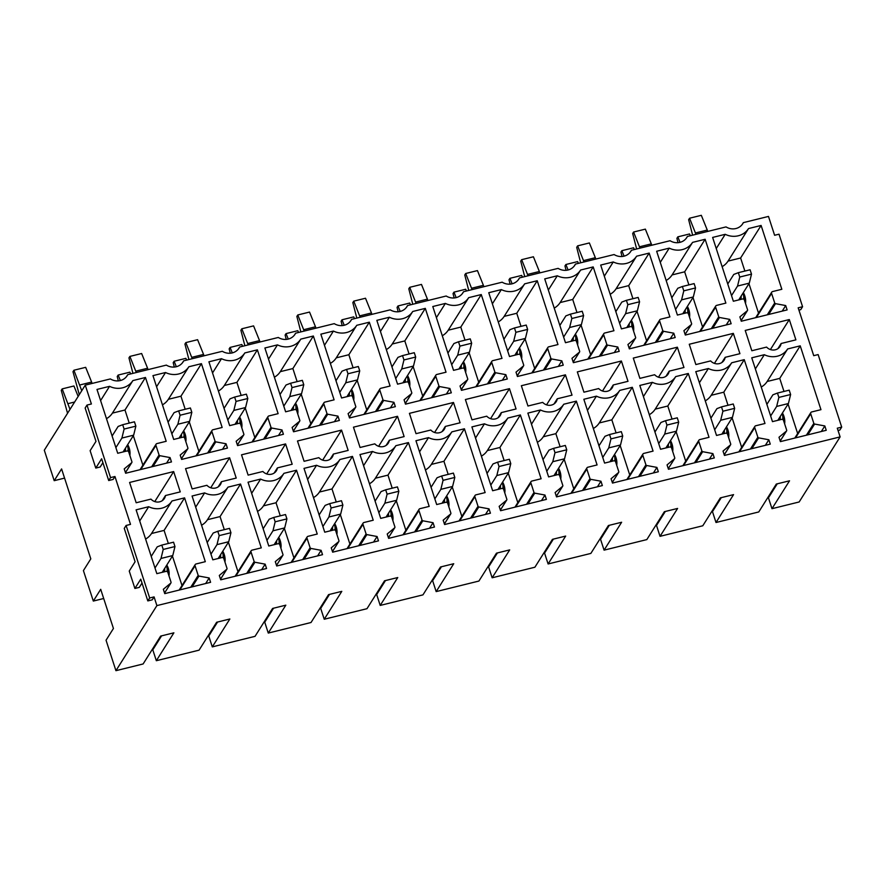 <?xml version="1.0" encoding="UTF-8"?>
<svg xmlns="http://www.w3.org/2000/svg" width="886" height="886" viewBox="0 0 886 886"><rect width="100%" height="100%" fill="white"/><g stroke="black" fill="none" stroke-linecap="round" stroke-linejoin="round"><path stroke-width="1.33" d="M798.917 310.1L800.734 309.657L802.583 306.711L779.015 234.192L774.608 235.277L768.483 216.428L743.365 222.63A12.581 11.706 32.2 0 1 742.8 223.637A12.581 11.706 32.2 0 1 726.033 226.905L687.403 236.451L686.174 238.412M777.243 483.834L768.439 497.81L771.972 508.686L799.15 501.974L840.116 436.898L156.9 605.603L154.075 596.898L149.668 597.984L126.1 525.464L130.508 524.379L114.958 476.513L110.551 477.598L86.983 405.079L91.391 403.983L85.266 385.133L110.385 378.931A12.581 11.706 32.2 0 0 127.163 375.664A12.581 11.706 32.2 0 0 127.728 374.645L166.346 365.11A12.581 11.706 32.2 0 0 183.125 361.842A12.581 11.706 32.2 0 0 183.69 360.823L222.32 351.288A12.581 11.706 32.2 0 0 239.098 348.021A12.581 11.706 32.2 0 0 239.663 347.013L278.282 337.466A12.581 11.706 32.2 0 0 295.06 334.199A12.581 11.706 32.2 0 0 295.625 333.191L334.255 323.645A12.581 11.706 32.2 0 0 351.033 320.378A12.581 11.706 32.2 0 0 351.598 319.37L390.228 309.834A12.581 11.706 32.2 0 0 406.995 306.556A12.581 11.706 32.2 0 0 407.56 305.548L446.19 296.013A12.581 11.706 32.2 0 0 462.968 292.745A12.581 11.706 32.2 0 0 463.533 291.727L502.163 282.191A12.581 11.706 32.2 0 0 518.93 278.924A12.581 11.706 32.2 0 0 519.495 277.905L558.125 268.369A12.581 11.706 32.2 0 0 574.903 265.102A12.581 11.706 32.2 0 0 575.468 264.083L614.098 254.548A12.581 11.706 32.2 0 0 630.865 251.281A12.581 11.706 32.2 0 0 631.43 250.262L670.06 240.726A12.581 11.706 32.2 0 0 686.838 237.459A12.581 11.706 32.2 0 0 687.403 236.451M840.116 436.898L837.292 428.193L841.7 427.107L818.132 354.577L813.725 355.674L798.175 307.807L802.583 306.711M198.951 576.066L209.174 577.96L210.591 582.312L164.752 593.631L163.345 589.279L170.776 583.099A0.941 0.875 32.2 0 0 171.031 582.18L167.886 572.489A1.573 1.462 32.2 0 0 165.948 571.404L156.833 573.652L136.101 509.838L148.682 506.726A18.883 17.554 32.2 0 0 171.995 500.967L184.576 497.866L205.308 561.68L196.061 563.972A1.573 1.462 32.2 0 0 195.064 565.777L198.187 575.402A0.941 0.875 32.2 0 0 198.951 576.066L192.151 586.864M109.565 386.34A18.883 17.554 32.2 0 0 132.878 380.581L145.459 377.48L166.191 441.294L156.944 443.576A1.573 1.462 32.2 0 0 155.947 445.392L159.07 455.016A0.941 0.875 32.2 0 0 159.834 455.681L170.057 457.575L171.474 461.927L125.646 473.246L124.228 468.893L131.66 462.714A0.941 0.875 32.2 0 0 131.914 461.794L128.769 452.104A1.573 1.462 32.2 0 0 126.831 451.018L117.716 453.267L96.984 389.441L109.565 386.34L100.605 400.572M226.75 569.277A0.941 0.875 32.2 0 0 227.004 568.358L223.848 558.667A1.573 1.462 32.2 0 0 221.91 557.582L212.806 559.83L192.074 496.016L204.644 492.904A18.883 17.554 32.2 0 0 227.968 487.145L240.549 484.044L261.281 547.869L252.023 550.151A1.573 1.462 32.2 0 0 251.026 551.967L254.16 561.58A0.941 0.875 32.2 0 0 254.924 562.245L265.147 564.149L266.553 568.502L220.725 579.809L219.307 575.457L226.75 569.277L220.514 579.178M187.633 448.892A0.941 0.875 32.2 0 0 187.887 447.973L184.731 438.282A1.573 1.462 32.2 0 0 182.793 437.197L173.689 439.445L152.957 375.631L165.527 372.519A18.883 17.554 32.2 0 0 188.851 366.76L201.432 363.659L222.164 427.473L212.906 429.765A1.573 1.462 32.2 0 0 211.909 431.571L215.043 441.195A0.941 0.875 32.2 0 0 215.807 441.859L226.03 443.753L227.436 448.106L181.608 459.424L180.19 455.072L187.633 448.892L181.397 458.782M310.122 547.758A0.941 0.875 32.2 0 0 310.886 548.423L321.109 550.328L322.526 554.68L276.698 565.999L275.28 561.646L282.712 555.456A0.941 0.875 32.2 0 0 282.966 554.536L279.821 544.857A1.573 1.462 32.2 0 0 277.883 543.76L268.768 546.009L248.036 482.194L260.617 479.082A18.883 17.554 32.2 0 0 283.93 473.334L296.511 470.222L317.243 534.048L307.996 536.329A1.573 1.462 32.2 0 0 306.999 538.145L310.122 547.758L302.691 559.575M271.005 427.373A0.941 0.875 32.2 0 0 271.769 428.038L281.992 429.943L283.409 434.284L237.581 445.603L236.163 441.25L243.595 435.07A0.941 0.875 32.2 0 0 243.849 434.151L240.704 424.46A1.573 1.462 32.2 0 0 238.766 423.375L229.651 425.623L208.919 361.809L221.5 358.697A18.883 17.554 32.2 0 0 244.813 352.938L257.394 349.837L278.138 413.651L268.879 415.944A1.573 1.462 32.2 0 0 267.882 417.749L271.005 427.373L263.574 439.19M248.124 475.117L262.887 471.474A8.65 8.052 32.2 0 0 276.343 470.809A8.65 8.052 32.2 0 0 277.418 467.886L292.192 464.242L285.591 443.93L241.524 454.817L248.124 475.117M316.579 465.272A18.883 17.554 32.2 0 0 339.903 459.513L352.484 456.401L373.216 520.226L363.958 522.507A1.573 1.462 32.2 0 0 362.961 524.324L366.095 533.948A0.941 0.875 32.2 0 0 366.859 534.601L377.082 536.506L378.488 540.859L332.66 552.177L331.242 547.825L338.685 541.634A0.941 0.875 32.2 0 0 338.939 540.726L335.783 531.035A1.573 1.462 32.2 0 0 333.845 529.95L324.741 532.198L304.009 468.373L316.579 465.272L307.619 479.503M326.978 413.552A0.941 0.875 32.2 0 0 327.742 414.216L337.965 416.121L339.371 420.473L293.543 431.781L292.125 427.44L299.568 421.249A0.941 0.875 32.2 0 0 299.822 420.329L296.677 410.65A1.573 1.462 32.2 0 0 294.728 409.553L285.624 411.802L264.892 347.988L277.462 344.875A18.883 17.554 32.2 0 0 300.786 339.116L313.367 336.015L334.1 399.841L324.841 402.122A1.573 1.462 32.2 0 0 323.844 403.938L326.978 413.552L319.536 425.369M304.086 461.307L318.849 457.652A8.65 8.052 32.2 0 0 332.316 456.988A8.65 8.052 32.2 0 0 333.391 454.064L348.154 450.42L341.553 430.109L297.486 440.995L304.086 461.307M372.552 451.45A18.883 17.554 32.2 0 0 395.865 445.691L408.446 442.579L429.189 506.404L419.931 508.686A1.573 1.462 32.2 0 0 418.934 510.502L422.057 520.126A0.941 0.875 32.2 0 0 422.821 520.791L433.044 522.685L434.461 527.037L388.633 538.356L387.215 534.003L394.647 527.812A0.941 0.875 32.2 0 0 394.901 526.904L391.756 517.214A1.573 1.462 32.2 0 0 389.818 516.128L380.703 518.376L359.971 454.551L372.552 451.45L363.592 465.682M382.94 399.73A0.941 0.875 32.2 0 0 383.704 400.394L393.927 402.299L395.344 406.652L349.516 417.97L348.098 413.618L355.53 407.427A0.941 0.875 32.2 0 0 355.784 406.519L352.639 396.828A1.573 1.462 32.2 0 0 350.701 395.732L341.586 397.991L320.854 334.166L333.435 331.065A18.883 17.554 32.2 0 0 356.748 325.306L369.329 322.194L390.073 386.019L380.814 388.301A1.573 1.462 32.2 0 0 379.817 390.117L382.94 399.73L375.509 411.547M360.059 447.485L374.822 443.842A8.65 8.052 32.2 0 0 388.278 443.166A8.65 8.052 32.2 0 0 389.364 440.242L404.127 436.599L397.526 416.298L353.459 427.174L360.059 447.485M428.514 437.629A18.883 17.554 32.2 0 0 451.838 431.87L464.419 428.769L485.151 492.583L475.893 494.864A1.573 1.462 32.2 0 0 474.896 496.681L478.03 506.305A0.941 0.875 32.2 0 0 478.794 506.969L489.017 508.863L490.423 513.215L444.595 524.534L443.177 520.182L450.62 513.991A0.941 0.875 32.2 0 0 450.874 513.083L447.729 503.392A1.573 1.462 32.2 0 0 445.78 502.307L436.676 504.555L415.944 440.73L428.514 437.629L419.554 451.86M438.913 385.919A0.941 0.875 32.2 0 0 439.677 386.573L449.9 388.478L451.306 392.83L405.478 404.149L404.06 399.796L411.503 393.605A0.941 0.875 32.2 0 0 411.757 392.697L408.612 383.007A1.573 1.462 32.2 0 0 406.663 381.921L397.559 384.17L376.827 320.344L389.397 317.243A18.883 17.554 32.2 0 0 412.721 311.484L425.302 308.372L446.035 372.198L436.776 374.479A1.573 1.462 32.2 0 0 435.779 376.295L438.913 385.919L431.471 397.725M416.021 433.664L430.784 430.02A8.65 8.052 32.2 0 0 444.251 429.345A8.65 8.052 32.2 0 0 445.326 426.432L460.089 422.777L453.488 402.477L409.421 413.352L416.021 433.664M484.487 423.807A18.883 17.554 32.2 0 0 507.8 418.048L520.381 414.947L541.125 478.761L531.866 481.054A1.573 1.462 32.2 0 0 530.869 482.859L533.992 492.483A0.941 0.875 32.2 0 0 534.756 493.148L544.979 495.041L546.396 499.394L500.568 510.713L499.15 506.36L506.582 500.18A0.941 0.875 32.2 0 0 506.836 499.261L503.691 489.57A1.573 1.462 32.2 0 0 501.753 488.485L492.638 490.733L471.906 426.908L484.487 423.807L475.527 438.049M494.875 372.098A0.941 0.875 32.2 0 0 495.639 372.762L505.862 374.656L507.279 379.009L461.451 390.327L460.033 385.975L467.476 379.784A0.941 0.875 32.2 0 0 467.719 378.876L464.574 369.185A1.573 1.462 32.2 0 0 462.636 368.1L453.532 370.348L432.789 306.523L445.37 303.422A18.883 17.554 32.2 0 0 468.683 297.663L481.264 294.551L502.008 358.376L492.749 360.657A1.573 1.462 32.2 0 0 491.752 362.474L494.875 372.098L487.444 383.904M471.994 419.842L486.757 416.198A8.65 8.052 32.2 0 0 500.213 415.534A8.65 8.052 32.2 0 0 501.299 412.61L516.062 408.955L509.461 388.655L465.394 399.531L471.994 419.842M540.449 409.985A18.883 17.554 32.2 0 0 563.773 404.226L576.354 401.125L597.086 464.94L587.828 467.232A1.573 1.462 32.2 0 0 586.831 469.037L589.965 478.661A0.941 0.875 32.2 0 0 590.729 479.326L600.952 481.22L602.358 485.572L556.53 496.891L555.112 492.538L562.555 486.359A0.941 0.875 32.2 0 0 562.809 485.439L559.664 475.749A1.573 1.462 32.2 0 0 557.715 474.663L548.611 476.912L527.879 413.097L540.449 409.985L531.489 424.228M550.848 358.276A0.941 0.875 32.2 0 0 551.613 358.941L561.835 360.835L563.241 365.187L517.413 376.506L516.006 372.153L523.438 365.962A0.941 0.875 32.2 0 0 523.692 365.054L520.547 355.364A1.573 1.462 32.2 0 0 518.598 354.278L509.494 356.526L488.762 292.701L501.332 289.6A18.883 17.554 32.2 0 0 524.656 283.841L537.237 280.74L557.97 344.554L548.711 346.836A1.573 1.462 32.2 0 0 547.714 348.652L550.848 358.276L543.406 370.082M527.956 406.021L542.719 402.377A8.65 8.052 32.2 0 0 556.186 401.712A8.65 8.052 32.2 0 0 557.261 398.789L572.024 395.145L565.434 374.833L521.356 385.72L527.956 406.021M596.422 396.164A18.883 17.554 32.2 0 0 619.735 390.405L632.316 387.304L653.06 451.118L643.801 453.41A1.573 1.462 32.2 0 0 642.804 455.227L645.927 464.84A0.941 0.875 32.2 0 0 646.691 465.504L656.914 467.409L658.331 471.751L612.503 483.069L611.085 478.717L618.528 472.537A0.941 0.875 32.2 0 0 618.771 471.618L615.626 461.927A1.573 1.462 32.2 0 0 613.688 460.842L604.584 463.09L583.841 399.276L596.422 396.164L587.462 410.406M606.81 344.455A0.941 0.875 32.2 0 0 607.574 345.119L617.797 347.013L619.214 351.365L573.386 362.684L571.968 358.332L579.411 352.152A0.941 0.875 32.2 0 0 579.654 351.233L576.509 341.542A1.573 1.462 32.2 0 0 574.571 340.457L565.467 342.705L544.724 278.891L557.305 275.779A18.883 17.554 32.2 0 0 580.629 270.02L593.199 266.919L613.943 330.733L604.684 333.025A1.573 1.462 32.2 0 0 603.687 334.83L606.81 344.455L599.379 356.272M583.929 392.199L598.692 388.555A8.65 8.052 32.2 0 0 612.148 387.891A8.65 8.052 32.2 0 0 613.234 384.967L627.997 381.323L621.396 361.012L577.329 371.899L583.929 392.199M652.384 382.342A18.883 17.554 32.2 0 0 675.708 376.594L688.289 373.482L709.022 437.307L699.763 439.589A1.573 1.462 32.2 0 0 698.766 441.405L701.9 451.018A0.941 0.875 32.2 0 0 702.664 451.683L712.887 453.588L714.293 457.94L668.465 469.248L667.058 464.906L674.49 458.715A0.941 0.875 32.2 0 0 674.744 457.796L671.599 448.117A1.573 1.462 32.2 0 0 669.65 447.02L660.546 449.268L639.814 385.454L652.384 382.342L643.424 396.585M662.783 330.633A0.941 0.875 32.2 0 0 663.548 331.298L673.77 333.191L675.187 337.544L629.348 348.862L627.941 344.51L635.373 338.33A0.941 0.875 32.2 0 0 635.627 337.411L632.482 327.72A1.573 1.462 32.2 0 0 630.533 326.635L621.429 328.883L600.697 265.069L613.267 261.957A18.883 17.554 32.2 0 0 636.591 256.198L649.172 253.097L669.905 316.911L660.657 319.204A1.573 1.462 32.2 0 0 659.649 321.009L662.783 330.633L655.341 342.45M639.891 378.377L654.654 374.734A8.65 8.052 32.2 0 0 668.122 374.069A8.65 8.052 32.2 0 0 669.196 371.145L683.959 367.502L677.369 347.19L633.291 358.077L639.891 378.377M708.357 368.532A18.883 17.554 32.2 0 0 731.681 362.773L744.251 359.661L764.995 423.486L755.736 425.767A1.573 1.462 32.2 0 0 754.739 427.584L757.862 437.208A0.941 0.875 32.2 0 0 758.626 437.861L768.849 439.766L770.266 444.119L724.438 455.437L723.02 451.085L730.463 444.894A0.941 0.875 32.2 0 0 730.706 443.986L727.561 434.295A1.573 1.462 32.2 0 0 725.623 433.21L716.519 435.458L695.776 371.633L708.357 368.532L699.397 382.763M718.745 316.811A0.941 0.875 32.2 0 0 719.51 317.476L729.732 319.381L731.149 323.733L685.321 335.041L683.903 330.688L691.346 324.509A0.941 0.875 32.2 0 0 691.589 323.589L688.444 313.899A1.573 1.462 32.2 0 0 686.506 312.813L677.402 315.062L656.659 251.247L669.24 248.135A18.883 17.554 32.2 0 0 692.564 242.376L705.134 239.275L725.878 303.101L716.619 305.382A1.573 1.462 32.2 0 0 715.622 307.198L718.745 316.811L711.314 328.628M695.864 364.567L710.627 360.912A8.65 8.052 32.2 0 0 724.083 360.248A8.65 8.052 32.2 0 0 725.169 357.324L739.932 353.68L733.331 333.369L689.264 344.255L695.864 364.567M764.319 354.71A18.883 17.554 32.2 0 0 787.643 348.951L800.224 345.839L820.957 409.664L811.709 411.946A1.573 1.462 32.2 0 0 810.701 413.762L813.835 423.386A0.941 0.875 32.2 0 0 814.599 424.051L824.822 425.945L826.239 430.297L780.4 441.616L778.993 437.263L786.425 431.072A0.941 0.875 32.2 0 0 786.679 430.164L783.534 420.473A1.573 1.462 32.2 0 0 781.585 419.388L772.481 421.636L751.749 357.811L764.319 354.71L755.359 368.941M774.718 302.99A0.941 0.875 32.2 0 0 775.483 303.654L785.705 305.559L787.122 309.912L741.283 321.23L739.876 316.878L747.308 310.687A0.941 0.875 32.2 0 0 747.562 309.768L744.417 300.088A1.573 1.462 32.2 0 0 742.479 298.992L733.364 301.24L712.632 237.426L725.213 234.314A18.883 17.554 32.2 0 0 748.526 228.566L761.107 225.454L781.84 289.279L772.592 291.56A1.573 1.462 32.2 0 0 771.584 293.377L774.718 302.99L767.276 314.807M751.826 350.745L766.589 347.09A8.65 8.052 32.2 0 0 780.057 346.426A8.65 8.052 32.2 0 0 781.131 343.502L795.894 339.859L789.304 319.558L745.226 330.434L751.826 350.745M165.483 495.529L180.257 491.885L173.656 471.573L129.589 482.46L136.178 502.761L150.952 499.117A8.65 8.052 32.2 0 0 164.408 498.453A8.65 8.052 32.2 0 0 165.483 495.529L162.238 500.69M206.914 485.295A8.65 8.052 32.2 0 0 220.381 484.631A8.65 8.052 32.2 0 0 221.456 481.707L236.219 478.063L229.618 457.752L185.551 468.639L192.151 488.939L206.914 485.295M771.972 508.686L789.537 480.799L776.313 484.055L758.759 511.953L716.01 522.507L733.564 494.621L720.351 497.877L702.786 525.775L660.037 536.329L677.602 508.431L664.378 511.698L646.824 539.596L604.075 550.151L621.629 522.253L608.405 525.52L590.851 553.418L548.102 563.972L565.667 536.074L552.443 539.341L534.889 567.228L492.14 577.794L509.694 549.896L496.47 553.163L478.916 581.05L436.167 591.604L453.732 563.717L440.508 566.985L422.954 594.871L380.205 605.426L397.759 577.539L384.535 580.795L366.981 608.693L324.232 619.248L341.797 591.361L328.573 594.617L311.019 622.515L268.27 633.069L285.824 605.171L272.6 608.438L255.046 636.336L212.297 646.891L229.862 618.993L216.638 622.26L199.073 650.158L156.335 660.712L173.889 632.814L160.665 636.082L143.111 663.968L115.933 670.68L156.9 605.603M721.27 497.655L712.477 511.632L716.01 522.507M665.308 511.466L656.504 525.453L660.037 536.329M609.335 525.287L600.542 539.275L604.075 550.151M553.373 539.109L544.569 553.085L548.102 563.972M497.4 552.93L488.607 566.907L492.14 577.794M441.438 566.752L432.634 580.729L436.167 591.604M385.465 580.574L376.672 594.55L380.205 605.426M329.503 594.395L320.699 608.372L324.232 619.248M273.53 608.217L264.737 622.193L268.27 633.069M217.568 622.027L208.764 636.015L212.297 646.891M161.595 635.849L152.802 649.826L156.335 660.712M103.684 598.504L93.318 601.062L100.705 589.323L113.43 628.484L106.043 640.224L115.933 670.68M64.578 478.108L54.201 480.677L61.588 468.927L90.804 558.856L83.417 570.606L93.318 601.062M85.266 385.133L44.3 450.21L54.201 480.677M743.365 222.63L742.136 224.59M631.43 250.262L630.201 252.222M575.468 264.083L574.228 266.044M519.495 277.905L518.266 279.865M463.533 291.727L462.293 293.687M407.56 305.548L406.331 307.508M351.598 319.37L350.358 321.33M295.625 333.191L294.396 335.152M239.663 347.013L238.423 348.962M183.69 360.823L182.461 362.784M127.728 374.645L126.488 376.605M102.898 462.68L100.184 466.988L95.777 468.074L101.635 458.782L108.701 480.533L113.109 479.448L114.958 476.513M142.015 583.066L139.301 587.374L134.893 588.459L140.752 579.167L147.818 600.918L152.226 599.833L154.075 596.898M740.762 299.424A10.654 9.901 32.2 0 0 741.172 296.046M789.304 319.558L770.41 349.56M743.62 299.147A13.689 12.725 32.2 0 0 742.977 293.166M781.131 343.502L777.886 348.663M722.123 266.642A18.883 17.554 32.2 0 0 728.048 261.104L740.618 257.992L744.871 271.072M748.958 283.664L758.538 313.135M761.107 225.454L740.618 257.992M748.526 228.566L728.048 261.104M716.242 248.556L725.213 234.314M785.705 305.559L782.205 311.119M779.924 419.798A10.698 9.945 32.2 0 0 780.322 416.376M782.094 413.563A13.678 12.714 -147.8 0 1 782.715 419.532M761.24 387.027A18.883 17.554 32.2 0 0 767.154 381.489L779.735 378.388L783.988 391.457M788.075 404.049L797.655 433.52M800.224 345.839L779.735 378.388M787.643 348.951L767.154 381.489M824.822 425.945L821.322 431.515M684.789 313.234A10.654 9.901 32.2 0 0 685.199 309.867M733.331 333.369L714.437 363.382M687.647 312.968A13.689 12.725 32.2 0 0 687.015 306.988M725.169 357.324L721.913 362.485M666.15 280.463A18.883 17.554 32.2 0 0 672.075 274.926L684.657 271.814L688.898 284.882M692.996 297.486L702.565 326.945M705.134 239.275L684.657 271.814M692.564 242.376L672.075 274.926M660.28 262.378L669.24 248.135M729.732 319.381L726.232 324.94M723.962 433.619A10.698 9.945 32.2 0 0 724.36 430.197M726.121 427.384A13.678 12.714 -147.8 0 1 726.753 433.343M705.267 400.849A18.883 17.554 32.2 0 0 711.192 395.311L723.773 392.199L728.015 405.279M732.113 417.871L741.682 447.341M744.251 359.661L723.773 392.199M731.681 362.773L711.192 395.311M768.849 439.766L765.349 445.326M628.827 327.056A10.654 9.901 32.2 0 0 629.226 323.689M677.369 347.19L658.475 377.203M631.674 326.79A13.689 12.725 32.2 0 0 631.042 320.81M669.196 371.145L665.951 376.306M610.188 294.274A18.883 17.554 32.2 0 0 616.102 288.747L628.683 285.635L632.936 298.704M637.023 311.307L646.603 340.767M649.172 253.097L628.683 285.635M636.591 256.198L616.102 288.747M604.307 276.199L613.267 261.957M673.77 333.191L670.27 338.762M667.989 447.43A10.698 9.945 32.2 0 0 668.387 444.008M670.159 441.206A13.678 12.714 -147.8 0 1 670.78 447.164M649.305 414.67A18.883 17.554 32.2 0 0 655.219 409.133L667.8 406.021L672.053 419.1M676.14 431.692L685.72 461.163M688.289 373.482L667.8 406.021M675.708 376.594L655.219 409.133M712.887 453.588L709.387 459.147M572.854 340.877A10.654 9.901 32.2 0 0 573.264 337.511M621.396 361.012L602.502 391.025M575.712 340.601A13.689 12.725 32.2 0 0 575.08 334.62M613.234 384.967L609.978 390.128M554.215 308.095A18.883 17.554 32.2 0 0 560.14 302.558L572.721 299.457L576.963 312.525M581.061 325.129L590.63 354.588M593.199 266.919L572.721 299.457M580.629 270.02L560.14 302.558M548.345 290.021L557.305 275.779M617.797 347.013L614.297 352.584M612.027 461.252A10.698 9.945 32.2 0 0 612.425 457.829M614.186 455.027A13.678 12.714 -147.8 0 1 614.818 460.986M593.332 428.492A18.883 17.554 32.2 0 0 599.257 422.954L611.838 419.842L616.08 432.911M620.178 445.514L629.747 474.974M632.316 387.304L611.838 419.842M619.735 390.405L599.257 422.954M656.914 467.409L653.414 472.969M516.892 354.699A10.654 9.901 32.2 0 0 517.291 351.332M565.434 374.833L546.54 404.847M519.739 354.422A13.689 12.725 32.2 0 0 519.107 348.442M557.261 398.789L554.016 403.95M498.253 321.917A18.883 17.554 32.2 0 0 504.167 316.38L516.748 313.279L521.001 326.347M525.088 338.95L534.668 368.41M537.237 280.74L516.748 313.279M524.656 283.841L504.167 316.38M492.372 303.832L501.332 289.6M561.835 360.835L558.335 366.405M556.054 475.073A10.698 9.945 32.2 0 0 556.452 471.651M558.224 468.849A13.678 12.714 -147.8 0 1 558.845 474.807M537.37 442.302A18.883 17.554 32.2 0 0 543.284 436.776L555.865 433.664L560.118 446.732M564.205 459.336L573.785 488.795M576.354 401.125L555.865 433.664M563.773 404.226L543.284 436.776M600.952 481.22L597.441 486.791M460.919 368.521A10.654 9.901 32.2 0 0 461.329 365.154M509.461 388.655L490.567 418.668M463.777 368.244A13.689 12.725 32.2 0 0 463.145 362.263M501.299 412.61L498.043 417.771M442.28 335.739A18.883 17.554 32.2 0 0 448.205 330.201L460.786 327.1L465.028 340.169M469.126 352.761L478.695 382.231M481.264 294.551L460.786 327.1M468.683 297.663L448.205 330.201M436.41 317.653L445.37 303.422M505.862 374.656L502.362 380.227M500.092 488.895A10.698 9.945 32.2 0 0 500.49 485.473M502.251 482.671A13.678 12.714 -147.8 0 1 502.883 488.629M481.397 456.124A18.883 17.554 32.2 0 0 487.322 450.586L499.903 447.485L504.145 460.554M508.243 473.157L517.812 502.617M520.381 414.947L499.903 447.485M507.8 418.048L487.322 450.586M544.979 495.041L541.479 500.612M404.957 382.342A10.654 9.901 32.2 0 0 405.356 378.964M453.488 402.477L434.605 432.49M407.804 382.065A13.689 12.725 32.2 0 0 407.172 376.085M445.326 426.432L442.081 431.582M386.318 349.56A18.883 17.554 32.2 0 0 392.232 344.023L404.813 340.922L409.066 353.99M413.153 366.582L422.733 396.053M425.302 308.372L404.813 340.922M412.721 311.484L392.232 344.023M380.437 331.475L389.397 317.243M449.9 388.478L446.389 394.037M444.119 502.716A10.698 9.945 32.2 0 0 444.517 499.294M446.289 496.481A13.678 12.714 -147.8 0 1 446.909 502.451M425.435 469.945A18.883 17.554 32.2 0 0 431.349 464.408L443.93 461.307L448.183 474.375M452.27 486.979L461.85 516.438M464.419 428.769L443.93 461.307M451.838 431.87L431.349 464.408M489.017 508.863L485.506 514.434M348.984 396.164A10.654 9.901 32.2 0 0 349.394 392.786M397.526 416.298L378.632 446.3M351.842 395.887A13.689 12.725 32.2 0 0 351.21 389.906M389.364 440.242L386.108 445.403M330.345 363.382A18.883 17.554 32.2 0 0 336.27 357.844L348.851 354.732L353.093 367.812M357.191 380.404L366.76 409.875M369.329 322.194L348.851 354.732M356.748 325.306L336.27 357.844M324.475 345.296L333.435 331.065M393.927 402.299L390.427 407.859M388.157 516.538A10.698 9.945 32.2 0 0 388.555 513.116M390.316 510.303A13.678 12.714 -147.8 0 1 390.947 516.272M369.462 483.767A18.883 17.554 32.2 0 0 375.387 478.23L387.968 475.129L392.21 488.197M396.308 500.789L405.877 530.26M408.446 442.579L387.968 475.129M395.865 445.691L375.387 478.23M433.044 522.685L429.544 528.255M293.022 409.985A10.654 9.901 32.2 0 0 293.421 406.608M341.553 430.109L322.67 460.122M295.869 409.709A13.689 12.725 32.2 0 0 295.237 403.728M333.391 454.064L330.146 459.225M274.383 377.203A18.883 17.554 32.2 0 0 280.297 371.666L292.878 368.554L297.131 381.622M301.218 394.226L310.798 423.685M313.367 336.015L292.878 368.554M300.786 339.116L280.297 371.666M268.502 359.118L277.462 344.875M337.965 416.121L334.454 421.681M332.184 530.36A10.698 9.945 32.2 0 0 332.582 526.937M334.354 524.124A13.678 12.714 -147.8 0 1 334.974 530.083M313.5 497.589A18.883 17.554 32.2 0 0 319.414 492.051L331.995 488.95L336.248 502.019M340.335 514.611L349.915 544.082M352.484 456.401L331.995 488.95M339.903 459.513L319.414 492.051M377.082 536.506L373.571 542.066M237.049 423.796A10.654 9.901 32.2 0 0 237.459 420.429M285.591 443.93L266.697 473.944M239.907 423.53A13.689 12.725 32.2 0 0 239.275 417.55M277.418 467.886L274.173 473.046M218.41 391.014A18.883 17.554 32.2 0 0 224.335 385.488L236.916 382.375L241.158 395.444M245.256 408.047L254.825 437.507M257.394 349.837L236.916 382.375M244.813 352.938L224.335 385.488M212.54 372.94L221.5 358.697M281.992 429.943L278.492 435.502M276.222 544.17A10.698 9.945 32.2 0 0 276.609 540.748M278.381 537.946A13.678 12.714 -147.8 0 1 279.012 543.904M257.527 511.41A18.883 17.554 32.2 0 0 263.452 505.873L276.033 502.761L280.275 515.84M284.373 528.433L293.942 557.903M296.511 470.222L276.033 502.761M283.93 473.334L263.452 505.873M251.657 493.325L260.617 479.082M321.109 550.328L317.609 555.887M181.076 437.618A10.654 9.901 32.2 0 0 181.486 434.251M229.618 457.752L210.735 487.765M183.934 437.341A13.689 12.725 32.2 0 0 183.302 431.36M221.456 481.707L218.211 486.868M162.448 404.836A18.883 17.554 32.2 0 0 168.362 399.298L180.943 396.197L185.196 409.266M189.283 421.869L198.863 451.328M201.432 363.659L180.943 396.197M188.851 366.76L168.362 399.298M156.567 386.761L165.527 372.519M226.03 443.753L222.519 449.324M220.249 557.992A10.698 9.945 32.2 0 0 220.647 554.57M222.408 551.768A13.678 12.714 -147.8 0 1 223.039 557.726M201.565 525.232A18.883 17.554 32.2 0 0 207.479 519.694L220.06 516.582L224.302 529.651M228.4 542.254L237.98 571.714M240.549 484.044L220.06 516.582M227.968 487.145L207.479 519.694M195.684 507.146L204.644 492.904M265.147 564.149L261.636 569.709M125.114 451.439A10.654 9.901 32.2 0 0 125.524 448.072M173.656 471.573L154.762 501.587M127.972 451.162A13.689 12.725 32.2 0 0 127.34 445.182M106.475 418.657A18.883 17.554 32.2 0 0 112.4 413.12L124.981 410.019L129.223 423.087M133.321 435.69L142.89 465.15M145.459 377.48L124.981 410.019M132.878 380.581L112.4 413.12M170.057 457.575L166.557 463.145M164.287 571.813A10.698 9.945 32.2 0 0 164.674 568.391M166.446 565.589A13.678 12.714 -147.8 0 1 167.077 571.548M145.592 539.042A18.883 17.554 32.2 0 0 151.517 533.516L164.087 530.404L168.34 543.472M172.438 556.076L182.007 585.535M184.576 497.866L164.087 530.404M171.995 500.967L151.517 533.516M139.722 520.968L148.682 506.726M209.174 577.96L205.674 583.531M841.7 427.107L839.85 430.042L838.034 430.485M86.983 405.079L85.145 408.014L95.976 441.372L90.128 450.675L95.777 468.074M108.701 480.533L110.551 477.598M126.1 525.464L124.261 528.399L135.093 561.757L129.245 571.06L134.893 588.459M147.818 600.918L149.668 597.984M680.038 242.343L677.823 236.861L689.574 233.959L690.294 235.731M770.643 415.977L776.657 406.43L778.872 397.415L777.454 393.063L772.891 394.824L766.877 404.381M777.454 393.063L789.204 390.161L790.622 394.514L778.872 397.415M776.657 406.43L788.407 403.529L790.622 394.514M777.842 420.307L788.407 403.529M677.823 236.861L676.904 238.334L678.023 242.675M739.755 277.03L751.505 274.128L749.29 283.132L737.54 286.045L739.755 277.03L738.337 272.678L733.774 274.438L727.76 283.985M738.337 272.678L750.088 269.776L751.505 274.128M737.54 286.045L731.526 295.592M749.29 283.132L738.725 299.922M695.964 234.336L689.563 218.222L688.643 219.684L692.619 235.155M689.563 218.222L701.313 215.32L707.272 230.05L695.521 232.952M707.715 231.434L707.272 230.05M624.076 256.154L621.861 250.683L633.612 247.781L634.332 249.553M714.681 429.799L720.695 420.252L722.898 411.237L721.492 406.884L716.918 408.645L710.904 418.192M721.492 406.884L733.243 403.983L734.649 408.335L722.898 411.237M720.695 420.252L732.445 417.35L734.649 408.335M721.88 434.129L732.445 417.35M621.861 250.683L620.931 252.145L622.05 256.497M683.782 290.852L695.532 287.95L693.328 296.954L681.578 299.856L683.782 290.852L682.375 286.499L677.801 288.26L671.787 297.807M682.375 286.499L694.126 283.598L695.532 287.95M681.578 299.856L675.564 309.413M693.328 296.954L682.763 313.744M640.002 248.158L633.59 232.032L632.67 233.505L636.646 248.977M633.59 232.032L645.351 229.131L651.299 243.871L639.548 246.773M651.753 245.256L651.299 243.871M568.103 269.975L565.888 264.504L577.639 261.603L578.359 263.375M658.708 443.62L664.721 434.062L666.937 425.058L665.519 420.706L660.956 422.467L654.942 432.014M665.519 420.706L677.269 417.804L678.687 422.157L666.937 425.058M664.721 434.062L676.472 431.161L678.687 422.157M665.907 447.951L676.472 431.161M565.888 264.504L564.969 265.966L566.088 270.319M627.82 304.673L639.57 301.772L637.355 310.776L625.605 313.677L627.82 304.673L626.402 300.321L621.839 302.071L615.825 311.628M626.402 300.321L638.153 297.419L639.57 301.772M625.605 313.677L619.591 323.235M637.355 310.776L626.79 327.565M584.029 261.968L577.628 245.854L576.697 247.327L580.673 262.799M577.628 245.854L589.378 242.952L595.337 257.693L583.586 260.595M595.78 259.066L595.337 257.693M512.141 283.797L509.926 278.326L521.677 275.424L522.397 277.196M602.746 457.442L608.76 447.884L610.963 438.88L609.557 434.528L604.983 436.289L598.969 445.835M609.557 434.528L621.308 431.626L622.714 435.978L610.963 438.88M608.76 447.884L620.51 444.982L622.714 435.978M609.945 461.772L620.51 444.982M509.926 278.326L508.996 279.788L510.114 284.14M571.847 318.495L583.597 315.593L581.393 324.597L569.643 327.499L571.847 318.495L570.44 314.142L565.866 315.892L559.852 325.45M570.44 314.142L582.191 311.241L583.597 315.593M569.643 327.499L563.629 337.057M581.393 324.597L570.828 341.376M528.067 275.79L521.655 259.676L520.735 261.149L524.711 276.62M521.655 259.676L533.416 256.774L539.364 271.504L527.613 274.405M539.818 272.888L539.364 271.504M456.168 297.618L453.953 292.147L465.704 289.246L466.424 291.018M546.773 471.263L552.786 461.706L555.001 452.702L553.584 448.349L549.021 450.099L543.007 459.657M553.584 448.349L565.334 445.448L566.752 449.8L555.001 452.702M552.786 461.706L564.537 458.804L566.752 449.8M553.971 475.594L564.537 458.804M453.953 292.147L453.034 293.609L454.153 297.951M515.885 332.316L527.635 329.404L525.42 338.419L513.67 341.32L515.885 332.316L514.467 327.964L509.904 329.714L503.89 339.272M514.467 327.964L526.218 325.062L527.635 329.404M513.67 341.32L507.656 350.867M525.42 338.419L514.855 355.197M472.094 289.611L465.693 273.497L464.762 274.97L468.738 290.442M465.693 273.497L477.443 270.595L483.402 285.325L471.64 288.227M483.845 286.71L483.402 285.325M400.206 311.44L397.991 305.958L409.742 303.056L410.451 304.828M490.811 485.085L496.825 475.527L499.028 466.523L497.611 462.171L493.048 463.921L487.034 473.478M497.611 462.171L509.372 459.269L510.779 463.622L499.028 466.523M496.825 475.527L508.575 472.626L510.779 463.622M498.01 489.404L508.575 472.626M397.991 305.958L397.061 307.431L398.179 311.772M459.912 346.127L471.662 343.225L469.458 352.24L457.708 355.142L459.912 346.127L458.505 341.774L453.931 343.535L447.917 353.093M458.505 341.774L470.256 338.873L471.662 343.225M457.708 355.142L451.694 364.689M469.458 352.24L458.893 369.019M416.132 303.433L409.72 287.319L408.8 288.792L412.776 304.263M409.72 287.319L421.47 284.417L427.429 299.147L415.678 302.048M427.883 300.531L427.429 299.147M344.233 325.262L342.018 319.78L353.769 316.878L354.489 318.65M434.838 498.896L440.851 489.349L443.066 480.334L441.649 475.992L437.086 477.742L431.072 487.3M441.649 475.992L453.399 473.091L454.817 477.432L443.066 480.334M440.851 489.349L452.602 486.447L454.817 477.432M442.036 503.226L452.602 486.447M342.018 319.78L341.099 321.253L342.217 325.594M403.95 359.949L415.7 357.047L413.485 366.062L401.735 368.964L403.95 359.949L402.532 355.596L397.969 357.357L391.955 366.904M402.532 355.596L414.283 352.694L415.7 357.047M401.735 368.964L395.721 378.51M413.485 366.062L402.92 382.841M360.159 317.254L353.758 301.14L352.827 302.602L356.803 318.085M353.758 301.14L365.508 298.239L371.467 312.968L359.705 315.87M371.91 314.353L371.467 312.968M288.26 339.083L286.056 333.601L297.807 330.7L298.516 332.471M378.876 512.717L384.889 503.17L387.093 494.155L385.676 489.803L381.113 491.564L375.099 501.122M385.676 489.803L397.437 486.901L398.844 491.254L387.093 494.155M384.889 503.17L396.64 500.269L398.844 491.254M386.075 517.047L396.64 500.269M286.056 333.601L285.126 335.074L286.244 339.416M347.976 373.77L359.727 370.869L357.523 379.884L345.773 382.785L347.976 373.77L346.559 369.418L341.996 371.179L335.982 380.725M346.559 369.418L358.321 366.516L359.727 370.869M345.773 382.785L339.759 392.332M357.523 379.884L346.958 396.662M304.197 331.076L297.785 314.962L296.865 316.424L300.841 331.896M297.785 314.962L309.535 312.06L315.494 326.79L303.743 329.692M315.948 328.174L315.494 326.79M232.298 352.894L230.083 347.423L241.834 344.521L242.554 346.293M322.903 526.539L328.916 516.992L331.131 507.977L329.714 503.625L325.151 505.385L319.137 514.932M329.714 503.625L341.464 500.723L342.882 505.075L331.131 507.977M328.916 516.992L340.667 514.09L342.882 505.075M330.101 530.869L340.667 514.09M230.083 347.423L229.164 348.896L230.271 353.237M292.015 387.592L303.765 384.69L301.55 393.694L289.8 396.596L292.015 387.592L290.597 383.239L286.034 385L280.02 394.547M290.597 383.239L302.347 380.338L303.765 384.69M289.8 396.596L283.786 406.153M301.55 393.694L290.985 410.484M248.224 344.898L241.823 328.784L240.892 330.245L244.868 345.717M241.823 328.784L253.573 325.882L259.532 340.612L247.77 343.513M259.975 341.996L259.532 340.612M176.325 366.715L174.121 361.244L185.872 358.343L186.581 360.115M266.941 540.36L272.954 530.814L275.158 521.799L273.741 517.446L269.178 519.207L263.164 528.754M273.741 517.446L285.502 514.544L286.909 518.897L275.158 521.799M272.954 530.814L284.705 527.901L286.909 518.897M274.139 544.691L284.705 527.901M174.121 361.244L173.191 362.706L174.309 367.059M236.041 401.413L247.792 398.512L245.588 407.516L233.838 410.417L236.041 401.413L234.624 397.061L230.061 398.822L224.047 408.368M234.624 397.061L246.386 394.159L247.792 398.512M233.838 410.417L227.824 419.975M245.588 407.516L235.023 424.305M192.251 358.708L185.85 342.594L184.93 344.067L188.906 359.539M185.85 342.594L197.6 339.692L203.559 354.433L191.808 357.335M204.013 355.807L203.559 354.433M120.363 380.537L118.148 375.066L129.899 372.164L130.619 373.936M210.968 554.182L216.981 544.624L219.196 535.62L217.779 531.268L213.216 533.029L207.202 542.575M217.779 531.268L229.529 528.366L230.947 532.719L219.196 535.62M216.981 544.624L228.732 541.723L230.947 532.719M218.166 558.512L228.732 541.723M118.148 375.066L117.229 376.528L118.336 380.88M180.079 415.235L191.83 412.333L189.615 421.337L177.864 424.239L180.079 415.235L178.662 410.882L174.099 412.632L168.085 422.19M178.662 410.882L190.412 407.981L191.83 412.333M177.864 424.239L171.851 433.797M189.615 421.337L179.05 438.116M136.289 372.53L129.888 356.416L128.957 357.889L132.933 373.36M129.888 356.416L141.638 353.514L147.585 368.244L135.835 371.145M148.04 369.628L147.585 368.244M70.005 409.376L62.186 388.888L73.937 385.986L78.156 396.43M68.133 403.617L74.645 402.011M155.006 568.004L161.008 558.446L163.223 549.442L161.806 545.089L157.243 546.839L151.229 556.397M161.806 545.089L173.556 542.188L174.974 546.54L163.223 549.442M161.008 558.446L172.77 555.544L174.974 546.54M162.204 572.334L172.77 555.544M62.186 388.888L61.256 390.349L67.546 413.286M124.106 429.057L135.857 426.155L133.653 435.159L121.903 438.061L124.106 429.057L122.689 424.704L118.126 426.454L112.112 436.012M122.689 424.704L134.451 421.802L135.857 426.155M121.903 438.061L115.889 447.618M133.653 435.159L123.088 451.938M81.745 390.726L73.915 370.237L72.995 371.71L79.275 394.647M73.915 370.237L85.665 367.336L91.623 382.065L79.873 384.967M92.078 383.45L91.623 382.065M743.033 293.089L743.443 293.964A17.155 15.948 -147.8 0 1 745.015 301.938M745.514 303.466A17.897 16.646 32.2 0 0 743.332 292.601M728.292 283.132A17.897 16.646 32.2 0 0 727.472 283.099M741.084 320.588L747.308 310.687M775.483 303.654L768.683 314.464M771.584 293.377L756.411 317.487M782.15 413.485L782.559 414.349A17.155 15.948 -147.8 0 1 784.132 422.323M782.449 412.987A17.897 16.646 -147.8 0 1 784.631 423.851M766.589 403.484A17.897 16.646 -147.8 0 1 767.409 403.529M780.189 440.973L786.425 431.072M814.599 424.051L807.799 434.849M806.393 435.192L813.835 423.386M810.701 413.762L795.528 437.883M687.06 306.91L687.47 307.785A17.155 15.948 -147.8 0 1 689.042 315.748M689.541 317.288A17.897 16.646 32.2 0 0 687.37 306.423M672.33 296.954A17.897 16.646 32.2 0 0 671.499 296.91M685.111 334.41L691.346 324.509M719.51 317.476L712.709 328.285M715.622 307.198L700.438 331.309M726.177 427.296L726.586 428.171A17.155 15.948 -147.8 0 1 728.159 436.145M726.487 426.808A17.897 16.646 -147.8 0 1 728.657 437.673M710.616 417.306A17.897 16.646 -147.8 0 1 711.447 417.339M724.227 454.795L730.463 444.894M758.626 437.861L751.826 448.67M750.431 449.014L757.862 437.208M754.739 427.584L739.555 451.694M631.098 320.732L631.508 321.607A17.155 15.948 -147.8 0 1 633.08 329.57M633.579 331.109A17.897 16.646 32.2 0 0 631.397 320.245M616.357 310.776A17.897 16.646 32.2 0 0 615.537 310.731M629.138 348.231L635.373 338.33M663.548 331.298L656.747 342.096M659.649 321.009L644.476 345.13M670.215 441.117L670.624 441.992A17.155 15.948 -147.8 0 1 672.197 449.966M670.514 440.63A17.897 16.646 -147.8 0 1 672.695 451.495M654.654 431.128A17.897 16.646 -147.8 0 1 655.474 431.161M674.656 458.527L668.277 468.661L674.49 458.715M702.664 451.683L695.864 462.492M694.458 462.835L701.9 451.018M698.766 441.405L683.593 465.515M575.125 334.554L575.535 335.429A17.155 15.948 -147.8 0 1 577.107 343.391M577.606 344.931A17.897 16.646 32.2 0 0 575.435 334.066M560.395 324.597A17.897 16.646 32.2 0 0 559.564 324.553M573.176 362.042L579.411 352.152M607.574 345.119L600.774 355.917M603.687 334.83L588.503 358.952M614.242 454.939L614.651 455.814A17.155 15.948 -147.8 0 1 616.224 463.777M614.552 454.452A17.897 16.646 -147.8 0 1 616.722 465.316M598.681 444.938A17.897 16.646 -147.8 0 1 599.512 444.982M612.292 482.438L618.528 472.537M646.691 465.504L639.891 476.314M638.496 476.657L645.927 464.84M642.804 455.227L627.62 479.337M519.163 348.375L519.573 349.25A17.155 15.948 -147.8 0 1 521.145 357.213M521.644 358.741A17.897 16.646 32.2 0 0 519.462 347.888M504.422 338.419A17.897 16.646 32.2 0 0 503.602 338.374M517.202 375.863L523.438 365.962M551.613 358.941L544.812 369.739M547.714 348.652L532.541 372.773M558.269 468.76L558.689 469.635A17.155 15.948 -147.8 0 1 560.262 477.598M558.579 468.273A17.897 16.646 -147.8 0 1 560.76 479.138M542.719 458.76A17.897 16.646 -147.8 0 1 543.539 458.804M556.319 496.26L562.555 486.359M590.729 479.326L583.929 490.124M582.523 490.479L589.965 478.661M586.831 469.037L571.658 493.159M463.19 362.197L463.599 363.061A17.155 15.948 -147.8 0 1 465.172 371.035M465.671 372.563A17.897 16.646 32.2 0 0 463.5 361.709M448.46 352.24A17.897 16.646 32.2 0 0 447.629 352.196M461.241 389.685L467.476 379.784M495.639 372.762L488.839 383.56M491.752 362.474L476.568 386.595M502.307 482.582L502.716 483.457A17.155 15.948 -147.8 0 1 504.289 491.42M502.617 482.095A17.897 16.646 -147.8 0 1 504.787 492.959M486.746 472.581A17.897 16.646 -147.8 0 1 487.577 472.626M500.357 510.07L506.582 500.18M534.756 493.148L527.956 503.946M526.561 504.289L533.992 492.483M530.869 482.859L515.685 506.98M407.217 376.007L407.638 376.882A17.155 15.948 -147.8 0 1 409.21 384.856M409.709 386.385A17.897 16.646 32.2 0 0 407.527 375.52M392.487 366.062A17.897 16.646 32.2 0 0 391.667 366.018M405.267 403.507L411.503 393.605M439.677 386.573L432.877 397.382M435.779 376.295L420.606 400.417M446.334 496.404L446.754 497.279A17.155 15.948 -147.8 0 1 448.327 505.241M446.644 495.916A17.897 16.646 -147.8 0 1 448.825 506.77M430.773 486.403A17.897 16.646 -147.8 0 1 431.604 486.447M444.384 523.892L450.62 513.991M478.794 506.969L471.994 517.767M470.588 518.111L478.03 506.305M474.896 496.681L459.723 520.802M351.255 389.829L351.664 390.704A17.155 15.948 -147.8 0 1 353.237 398.678M353.735 400.206A17.897 16.646 32.2 0 0 351.565 389.342M336.525 379.873A17.897 16.646 32.2 0 0 335.694 379.839M349.305 417.328L355.53 407.427M383.704 400.394L376.904 411.204M379.817 390.117L364.633 414.227M390.372 510.225L390.781 511.089A17.155 15.948 -147.8 0 1 392.354 519.063M390.682 509.727A17.897 16.646 -147.8 0 1 392.852 520.591M374.811 500.225A17.897 16.646 -147.8 0 1 375.642 500.269M388.422 537.713L394.647 527.812M422.821 520.791L416.021 531.589M414.626 531.932L422.057 520.126M418.934 510.502L403.75 534.623M295.282 403.651L295.702 404.525A17.155 15.948 -147.8 0 1 297.275 412.488M297.774 414.028A17.897 16.646 32.2 0 0 295.592 403.163M280.552 393.694A17.897 16.646 32.2 0 0 279.721 393.65M293.332 431.15L299.568 421.249M327.742 414.216L320.942 425.025M323.844 403.938L308.671 428.049M334.399 524.036L334.819 524.911A17.155 15.948 -147.8 0 1 336.392 532.885M334.709 523.548A17.897 16.646 -147.8 0 1 336.89 534.413M318.838 514.046A17.897 16.646 -147.8 0 1 319.669 514.079M332.449 551.535L338.685 541.634M366.859 534.601L360.059 545.411M358.653 545.754L366.095 533.948M362.961 524.324L347.788 548.434M239.32 417.472L239.729 418.347A17.155 15.948 -147.8 0 1 241.302 426.31M241.8 427.849A17.897 16.646 32.2 0 0 239.63 416.985M224.59 407.516A17.897 16.646 32.2 0 0 223.759 407.471M243.772 434.871L237.382 445.016L243.595 435.07M271.769 428.038L264.969 438.836M267.882 417.749L252.698 441.87M278.437 537.857L278.846 538.732A17.155 15.948 -147.8 0 1 280.419 546.706M278.747 537.37A17.897 16.646 -147.8 0 1 280.917 548.235M262.876 527.868A17.897 16.646 -147.8 0 1 263.707 527.901M282.889 555.267L276.498 565.401L282.712 555.456M310.886 548.423L304.086 559.232M306.999 538.145L291.815 562.256M183.347 431.294L183.767 432.169A17.155 15.948 -147.8 0 1 185.34 440.132M185.839 441.671A17.897 16.646 32.2 0 0 183.657 430.806M168.617 421.337A17.897 16.646 32.2 0 0 167.786 421.293M215.807 441.859L209.007 452.657M207.601 453.012L215.043 441.195M211.909 431.571L196.736 455.692M222.464 551.679L222.884 552.554A17.155 15.948 -147.8 0 1 224.457 560.517M222.774 551.192A17.897 16.646 -147.8 0 1 224.955 562.056M206.903 541.678A17.897 16.646 -147.8 0 1 207.734 541.723M254.924 562.245L248.124 573.054M246.718 573.397L254.16 561.58M251.026 551.967L235.842 576.077M127.385 445.115L127.794 445.99A17.155 15.948 -147.8 0 1 129.367 453.953M129.865 455.482A17.897 16.646 32.2 0 0 127.695 444.628M112.655 435.159A17.897 16.646 32.2 0 0 111.824 435.115M125.435 472.603L131.66 462.714M159.834 455.681L153.034 466.479M151.639 466.822L159.07 455.016M155.947 445.392L140.763 469.514M166.502 565.501L166.911 566.375A17.155 15.948 -147.8 0 1 168.484 574.338M166.812 565.013A17.897 16.646 -147.8 0 1 168.982 575.878M150.941 555.5A17.897 16.646 -147.8 0 1 151.772 555.544M164.552 593L170.776 583.099M190.756 587.219L198.187 575.402M195.064 565.777L179.88 589.899M741.095 320.632L747.474 310.499M755.68 317.675L771.728 292.17M780.212 441.029L786.591 430.884M794.797 438.061L810.845 412.566M685.122 334.454L691.512 324.309M699.707 331.497L715.755 305.991M724.239 454.839L730.629 444.706M738.824 451.882L754.872 426.376M629.16 348.276L635.539 338.131M643.745 345.307L659.793 319.813M682.862 465.704L698.91 440.198M573.187 362.097L579.577 351.952M587.772 359.129L603.82 333.634M612.304 482.482L618.694 472.338M626.889 479.525L642.937 454.02M517.225 375.919L523.604 365.774M531.81 372.951L547.858 347.456M556.342 496.304L562.721 486.159M570.916 493.336L586.975 467.841M461.252 389.74L467.642 379.596M475.837 386.772L491.885 361.278M500.368 510.126L506.759 499.981M514.954 507.157L531.002 481.663M405.29 403.562L411.669 393.417M419.864 400.594L435.923 375.088M444.407 523.947L450.786 513.802M458.981 520.979L475.04 495.484M349.317 417.372L355.707 407.239M363.902 414.415L379.95 388.91M388.433 537.769L394.824 527.624M403.019 534.801L419.067 509.306M293.355 431.194L299.734 421.049M307.929 428.237L323.988 402.731M332.471 551.59L338.851 541.446M347.046 548.622L363.105 523.117M251.967 442.048L268.015 416.553M291.084 562.444L307.132 536.938M181.42 458.837L187.799 448.693M195.994 455.869L212.053 430.375M220.536 579.222L226.916 569.078M235.111 576.265L251.17 550.76M125.447 472.659L131.837 462.514M140.032 469.691L156.08 444.196M164.563 593.044L170.954 582.899M179.149 590.076L195.197 564.581"/></g></svg>
